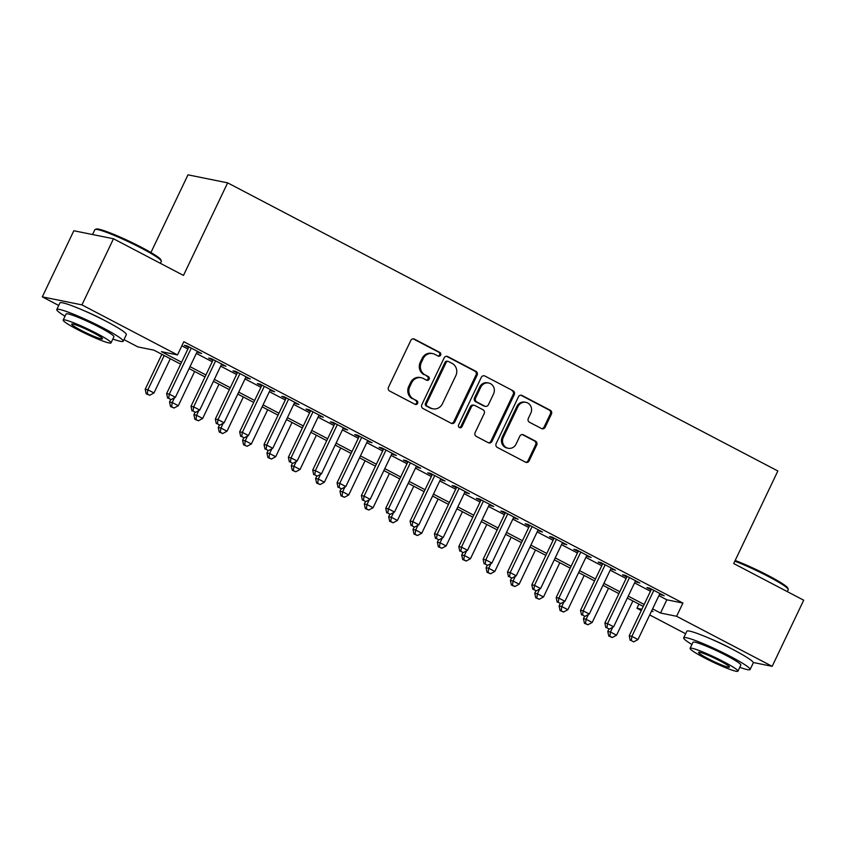 <?xml version="1.0" encoding="UTF-8"?>
<svg xmlns="http://www.w3.org/2000/svg" width="846" height="846" viewBox="0 0 846 846"><rect width="100%" height="100%" fill="white"/><g stroke="black" fill="none" stroke-linecap="round" stroke-linejoin="round"><path stroke-width="1.27" d="M440.618 355.109A2.02 1.882 101.4 0 0 439.814 352.422L414.424 339.119A2.887 2.686 101.4 0 0 410.796 340.462L388.504 387.193A2.887 2.686 101.4 0 0 389.657 391.042L415.048 404.335A2.02 1.882 101.4 0 0 417.586 403.394A2.02 1.882 101.4 0 0 416.782 400.697L413.493 398.984A9.243 8.587 101.4 0 1 409.813 386.675L411.664 382.773A9.243 8.587 101.4 0 1 421.149 377.718A9.243 8.587 101.4 0 1 423.275 378.469L426.564 380.192A2.02 1.882 101.4 0 0 429.102 379.251A2.02 1.882 101.4 0 0 428.298 376.565L425.009 374.841A9.243 8.587 101.4 0 1 421.329 362.532L423.18 358.63A9.243 8.587 101.4 0 1 432.666 353.575A9.243 8.587 101.4 0 1 434.791 354.326L438.08 356.05A2.02 1.882 101.4 0 0 440.618 355.109M438.027 356.029A2.02 1.882 101.4 0 0 438.736 352.2L413.345 338.908A2.887 2.686 101.4 0 0 413.208 338.834M414.995 404.303A2.02 1.882 101.4 0 0 415.703 400.486L413.493 398.984M426.511 380.161A2.02 1.882 101.4 0 0 427.219 376.343L425.009 374.841M710.904 638.963A22.958 2.221 25.5 0 1 729.051 647.433A22.958 2.221 25.5 0 1 732.118 649.072M83.987 310.672A22.958 2.221 25.5 0 1 102.133 319.143A22.958 2.221 25.5 0 1 105.2 320.782M541.546 428.562A2.887 2.686 101.4 0 0 545.173 427.219L551.423 414.117A2.887 2.686 101.4 0 0 550.281 410.268L522.077 395.494A2.887 2.686 101.4 0 0 518.45 396.837L496.158 443.568A2.887 2.686 101.4 0 0 497.311 447.418L525.514 462.18A2.887 2.686 101.4 0 0 529.141 460.837L536.692 445.007A2.887 2.686 101.4 0 0 535.539 441.157L523.473 434.833A2.887 2.686 101.4 0 0 519.846 436.176L516.102 444.034A7.73 7.18 101.4 0 1 508.171 448.264A7.73 7.18 101.4 0 1 503.317 437.34L517.985 406.577A7.73 7.18 101.4 0 1 525.916 402.347A7.73 7.18 101.4 0 1 530.77 413.271L528.327 418.4A2.887 2.686 101.4 0 0 529.48 422.249L541.546 428.562M58.723 305.459L42.3 296.861L73.835 230.746L113.491 238.762L183.476 275.415L227.637 182.852L777.855 470.989L733.704 563.552L803.7 600.205L772.165 666.331L753.257 662.503M113.491 238.762L81.946 304.888L177.512 354.929L161.438 351.672L181.583 362.225M658.907 595.658L666.838 599.814L682.912 603.061L183.815 341.699L177.512 354.929M682.912 603.061L676.61 616.29L772.165 666.331M477.102 375.19A2.887 2.686 101.4 0 0 475.96 371.341L447.756 356.578A2.887 2.686 101.4 0 0 444.129 357.921L421.837 404.652A2.887 2.686 101.4 0 0 422.989 408.502L451.193 423.264A2.887 2.686 101.4 0 0 454.82 421.921L477.102 375.19L476.034 374.979A2.887 2.686 101.4 0 0 474.881 371.13L446.688 356.367A2.887 2.686 101.4 0 0 446.54 356.293M484.917 376.036L513.12 390.81A2.887 2.686 101.4 0 1 514.262 394.648L491.981 441.379A2.887 2.686 101.4 0 1 488.354 442.722L476.287 436.409A2.887 2.686 101.4 0 1 475.135 432.56L484.166 413.609A2.887 2.686 101.4 0 0 483.024 409.76L475.018 405.562A2.887 2.686 101.4 0 0 471.381 406.915L461.979 426.638A2.02 1.882 101.4 0 1 459.896 427.748A2.02 1.882 101.4 0 1 458.627 424.893L481.289 377.379A2.887 2.686 101.4 0 1 484.917 376.036L513.12 390.81M197.023 351.978L201.612 353.512L186.998 345.866L184.322 345.327L188.584 347.558M221.366 364.721L225.956 366.265L211.352 358.619L208.666 358.07L212.928 360.301M245.71 377.475L250.3 379.019L235.696 371.362L233.02 370.823L237.271 373.054M270.054 390.218L274.643 391.761L260.039 384.116L257.364 383.576L261.626 385.808M294.408 402.971L298.998 404.515L284.383 396.869L281.707 396.319L285.969 398.551M318.752 415.724L323.341 417.258L308.737 409.612L306.051 409.073L310.313 411.304M343.095 428.467L347.685 430.011L333.081 422.365L330.395 421.816L334.656 424.047M367.439 441.221L372.029 442.765L357.424 435.108L354.749 434.569L359.011 436.8M391.793 453.964L396.383 455.508L381.768 447.862L379.093 447.323L383.354 449.554M416.137 466.717L420.726 468.261L406.122 460.615L403.436 460.065L407.698 462.297M440.48 479.471L445.07 481.014L430.466 473.358L427.78 472.819L432.042 475.05M464.824 492.213L469.414 493.757L454.81 486.112L452.134 485.572L456.396 487.793M489.178 504.967L493.768 506.511L479.153 498.854L476.478 498.315L480.74 500.546M513.522 517.71L518.112 519.254L503.507 511.608L500.821 511.069L505.083 513.3M537.866 530.463L542.455 532.007L527.851 524.361L525.165 523.811L529.427 526.043M562.209 543.217L566.799 544.761L552.195 537.104L549.519 536.565L553.781 538.796M586.564 555.959L591.153 557.503L576.538 549.858L573.863 549.318L578.125 551.539M610.907 568.713L615.497 570.257L600.882 562.601L598.207 562.061L602.468 564.293M635.251 581.456L639.84 583L625.236 575.354L622.55 574.815L626.812 577.046M181.848 345.834L187.897 349.007M196.335 353.417L212.24 361.75M220.679 366.17L236.584 374.503M245.023 378.923L260.928 387.246M269.366 391.666L285.282 399.999M293.71 404.42L309.625 412.753M318.064 417.163L333.969 425.496M342.408 429.916L358.313 438.249M366.752 442.67L382.667 450.992M391.095 455.412L407.011 463.745M415.449 468.166L431.354 476.499M439.793 480.909L455.698 489.242M464.137 493.662L480.052 501.995M488.48 506.416L504.396 514.738M512.835 519.158L528.739 527.492M537.178 531.912L553.083 540.245M561.522 544.655L577.437 552.988M585.866 557.408L601.781 565.741M610.22 570.162L626.125 578.495M634.563 582.905L650.468 591.238M659.594 594.209L664.184 595.753L649.58 588.107L646.904 587.558L651.156 589.789M227.637 182.852L187.981 174.836L150.926 252.531M42.3 296.861L81.946 304.888M685.63 633.76L649.707 614.947M641.268 610.526L636.953 608.263L641.871 609.257M638.931 604.129L636.953 608.263M180.663 364.161L153.93 350.159L137.856 346.902L123.971 339.627M651.494 611.203L653.027 611.521L651.684 610.812M643.246 606.392L627.33 598.059M618.902 593.638L602.987 585.316M594.548 580.895L578.643 572.562M570.204 568.142L554.299 559.809M545.86 555.399L529.945 547.066M521.517 542.646L505.601 534.312M497.162 529.892L481.258 521.57M472.819 517.149L456.914 508.816M448.475 504.396L432.56 496.063M424.132 491.653L408.216 483.32M399.777 478.899L383.873 470.566M375.434 466.146L359.529 457.823M351.09 453.403L335.185 445.07M326.746 440.65L310.831 432.317M302.392 427.907L286.487 419.574M278.048 415.153L262.144 406.82M253.705 402.4L237.8 394.077M229.361 389.657L213.446 381.324M205.007 376.904L189.102 368.57M652.604 608.877L660.536 613.033L676.61 616.29M190.022 366.646L205.927 374.979M214.366 379.399L230.281 387.722M238.72 392.142L254.625 400.475M263.064 404.896L278.969 413.229M287.407 417.638L303.312 425.972M311.751 430.392L327.666 438.725M336.105 443.145L352.01 451.468M360.449 455.888L376.354 464.221M384.793 468.642L400.697 476.975M409.136 481.385L425.052 489.718M433.48 494.138L449.395 502.471M457.834 506.891L473.739 515.214M482.178 519.634L498.083 527.967M506.521 532.388L522.437 540.721M530.865 545.131L546.78 553.464M555.219 557.884L571.124 566.217M579.563 570.638L595.468 578.96M603.907 583.38L619.822 591.714M628.25 596.134L644.166 604.467M666.838 599.814L660.536 613.033M198.926 352.972L199.254 352.285M223.281 365.726L223.608 365.038M247.624 378.469L247.952 377.781M271.968 391.222L272.296 390.535M296.312 403.976L296.639 403.278M320.666 416.718L320.994 416.031M345.009 429.472L345.337 428.785M369.353 442.215L369.681 441.527M393.697 454.968L394.025 454.281M418.051 467.722L418.379 467.034M442.395 480.465L442.722 479.777M466.738 493.218L467.066 492.531M491.082 505.961L491.41 505.274M515.436 518.714L515.764 518.027M539.78 531.468L540.108 530.78M564.123 544.211L564.451 543.523M588.467 556.964L588.795 556.277M612.811 569.707L613.149 569.02M637.165 582.46L637.493 581.773M661.509 595.214L661.836 594.527M432.666 353.575L431.587 353.353A9.243 8.587 101.4 0 0 422.112 358.418L423.18 358.63M423.941 374.619A9.243 8.587 101.4 0 1 420.251 362.31L422.112 358.418M421.149 377.718L420.071 377.496A9.243 8.587 101.4 0 0 410.596 382.561L411.664 382.773M412.425 398.762A9.243 8.587 101.4 0 1 408.734 386.453L410.596 382.561M451.33 423.338A2.887 2.686 101.4 0 0 453.752 421.699L476.034 374.979M448.655 361.591A2.02 1.882 101.4 0 0 446.117 362.532L426.553 403.542A2.02 1.882 101.4 0 0 427.357 406.239L430.815 408.058A9.243 8.587 101.4 0 0 432.951 408.808A9.243 8.587 101.4 0 0 442.426 403.754L455.804 375.719A9.243 8.587 101.4 0 0 452.113 363.399L448.655 361.591M448.19 361.422L447.111 361.21A2.02 1.882 101.4 0 0 445.038 362.31L446.117 362.532M432.951 408.808L431.872 408.597A9.243 8.587 101.4 0 1 429.747 407.835L426.278 406.027A2.02 1.882 101.4 0 1 425.475 403.331L445.038 362.31M488.491 442.796A2.887 2.686 101.4 0 0 490.913 441.168L513.194 394.437A2.887 2.686 101.4 0 0 512.042 390.588M474.352 405.329L473.274 405.118A2.887 2.686 101.4 0 0 470.313 406.693L460.901 426.426L461.979 426.638M459.378 427.558A2.02 1.882 101.4 0 0 460.901 426.426M493.546 393.94A7.73 7.18 101.4 0 0 488.692 383.016A7.73 7.18 101.4 0 0 480.761 387.246L475.6 398.085A2.887 2.686 101.4 0 0 476.742 401.935L484.747 406.122A2.887 2.686 101.4 0 0 488.385 404.779L493.546 393.94M488.692 383.016L487.624 382.804A7.73 7.18 101.4 0 0 479.693 387.034L480.761 387.246M485.414 406.366L484.346 406.143A2.887 2.686 101.4 0 1 483.679 405.911L475.674 401.713A2.887 2.686 101.4 0 1 474.521 397.863L479.693 387.034M525.916 402.347L524.837 402.136A7.73 7.18 101.4 0 0 516.917 406.355L517.985 406.577M508.171 448.264L507.103 448.042A7.73 7.18 101.4 0 1 502.238 437.118L516.917 406.355M525.652 462.254A2.887 2.686 101.4 0 0 528.073 460.626L535.624 444.785A2.887 2.686 101.4 0 0 534.471 440.935L522.405 434.622A2.887 2.686 101.4 0 0 522.257 434.548M541.683 428.636A2.887 2.686 101.4 0 0 544.105 427.008L550.355 413.895A2.887 2.686 101.4 0 0 549.202 410.046L521.009 395.283A2.887 2.686 101.4 0 0 520.861 395.209M161.861 354.305L145.205 389.245L147.881 389.784L153.972 392.967L170.3 358.725M164.209 355.542L147.881 389.784L147.267 394.014L146.189 393.792L149.7 395.283L147.267 394.014M153.972 392.967L149.7 395.283M146.189 393.792L145.205 389.245M188.912 346.871L166.63 393.57L169.316 394.12L191.259 348.097M168.692 398.35L171.125 399.619L168.692 398.35L169.316 394.12L175.397 397.303L197.351 351.28M166.63 393.57L167.624 398.128M171.125 399.619L175.397 397.303M95.175 229.435L96.349 229.023A35.913 3.479 25.5 0 1 141.536 247.36A35.913 3.479 25.5 0 1 160.877 259.807L161.29 260.97A36.801 3.564 -154.5 0 0 141.483 248.216A36.801 3.564 -154.5 0 0 95.175 229.435A36.801 3.564 -154.5 0 0 94.868 229.668L92.552 234.532M112.846 339.024A36.801 3.564 -154.5 0 0 123.209 341.224A36.801 3.564 -154.5 0 0 103.381 328.089A36.801 3.564 -154.5 0 0 56.777 309.541A36.801 3.564 -154.5 0 0 65.015 316.203M123.209 341.224L126.361 334.614A36.801 3.564 -154.5 0 0 106.543 321.48A36.801 3.564 -154.5 0 0 59.929 302.931L56.777 309.541M63.175 320.063L66.073 313.972A26.501 2.559 25.5 0 1 99.638 327.339A26.501 2.559 25.5 0 1 113.903 336.793L111.006 342.873A26.501 2.559 -154.5 0 0 96.73 333.419A26.501 2.559 -154.5 0 0 63.175 320.063A26.501 2.559 -154.5 0 0 77.441 329.517A26.501 2.559 -154.5 0 0 111.006 342.873M80.878 330.204A17.079 1.65 -154.5 0 0 102.503 338.812A17.079 1.65 -154.5 0 0 93.303 332.721A17.079 1.65 -154.5 0 0 71.677 324.113A17.079 1.65 -154.5 0 0 80.878 330.204M160.37 263.318L161.3 261.351A36.801 3.564 -154.5 0 0 161.29 260.97M735.174 560.475A35.913 3.479 25.5 0 1 768.454 575.661A35.913 3.479 25.5 0 1 787.785 588.097L788.208 589.26A36.801 3.564 -154.5 0 0 768.401 576.517A36.801 3.564 -154.5 0 0 734.846 561.162M739.753 667.314A36.801 3.564 -154.5 0 0 750.116 669.514A36.801 3.564 -154.5 0 0 730.299 656.39A36.801 3.564 -154.5 0 0 683.684 637.831A36.801 3.564 -154.5 0 0 691.922 644.504M750.116 669.514L753.268 662.904A36.801 3.564 -154.5 0 0 733.45 649.77A36.801 3.564 -154.5 0 0 686.846 631.222L683.684 637.831M690.093 648.353L692.99 642.273A26.501 2.559 25.5 0 1 726.545 655.629A26.501 2.559 25.5 0 1 740.821 665.083L737.913 671.164A26.501 2.559 -154.5 0 0 723.647 661.709A26.501 2.559 -154.5 0 0 690.093 648.353A26.501 2.559 -154.5 0 0 704.358 657.807A26.501 2.559 -154.5 0 0 737.913 671.164M707.785 658.505A17.079 1.65 -154.5 0 0 729.411 667.113A17.079 1.65 -154.5 0 0 720.221 661.012A17.079 1.65 -154.5 0 0 698.595 652.403A17.079 1.65 -154.5 0 0 707.785 658.505M787.277 591.608L788.218 589.651A36.801 3.564 -154.5 0 0 788.208 589.26M170.712 399.545L169.549 401.987L172.224 402.527L178.316 405.72L194.643 371.479M174.488 397.8L172.224 402.527L171.611 406.767L170.543 406.545L174.043 408.036L171.611 406.767M178.316 405.72L174.043 408.036M170.543 406.545L169.549 401.987M195.066 412.288L193.893 414.741L196.568 415.28L202.659 418.463L218.987 384.221M198.831 410.553L196.568 415.28L195.955 419.51L194.887 419.299L198.387 420.79L195.955 419.51M202.659 418.463L198.387 420.79M194.887 419.299L193.893 414.741M219.41 425.041L218.236 427.484L220.922 428.034L227.003 431.217L243.341 396.975M223.175 423.296L220.922 428.034L220.298 432.264L219.23 432.042L222.741 433.533L220.298 432.264M227.003 431.217L222.741 433.533M219.23 432.042L218.236 427.484M243.754 437.784L242.591 440.237L245.266 440.777L251.357 443.97L267.685 409.728M247.518 436.05L245.266 440.777L244.653 445.007L243.574 444.795L247.085 446.286L244.653 445.007M251.357 443.97L247.085 446.286M243.574 444.795L242.591 440.237M213.255 359.613L190.985 406.323L193.66 406.863L215.614 360.851M193.047 411.093L195.479 412.372L193.047 411.093L193.66 406.863L199.741 410.056L221.694 364.034M190.985 406.323L191.968 410.881M195.479 412.372L199.741 410.056M237.599 372.367L215.328 419.077L218.004 419.616L239.957 373.594M217.39 423.846L219.823 425.126L217.39 423.846L218.004 419.616L224.095 422.799L246.038 376.787M215.328 419.077L216.312 423.635M219.823 425.126L224.095 422.799M261.953 385.12L239.672 431.82L242.347 432.369L264.301 386.347M241.734 436.599L244.166 437.868L241.734 436.599L242.347 432.369L248.438 435.553L270.392 389.53M239.672 431.82L240.666 436.377M244.166 437.868L248.438 435.553M286.297 397.863L264.015 444.573L266.702 445.112L288.645 399.101M266.078 449.342L268.51 450.622L266.078 449.342L266.702 445.112L272.782 448.306L294.736 402.284M264.015 444.573L265.01 449.131M268.51 450.622L272.782 448.306M268.097 450.537L266.934 452.991L269.61 453.53L275.701 456.713L292.029 422.471M271.862 448.803L269.61 453.53L268.996 457.76L267.918 457.538L271.429 459.029L268.996 457.76M275.701 456.713L271.429 459.029M267.918 457.538L266.934 452.991M310.641 410.617L288.37 457.316L291.045 457.866L312.988 411.843M290.421 462.096L292.864 463.365L290.421 462.096L291.045 457.866L297.126 461.049L319.079 415.037M288.37 457.316L289.353 461.874M292.864 463.365L297.126 461.049M292.452 463.291L291.278 465.734L293.953 466.273L300.044 469.467L316.372 435.225M296.216 461.546L293.953 466.273L293.34 470.513L292.272 470.291L295.772 471.782L293.34 470.513M300.044 469.467L295.772 471.782M292.272 470.291L291.278 465.734M334.984 423.36L312.713 470.069L315.389 470.609L337.343 424.597M314.775 474.839L317.208 476.118L314.775 474.839L315.389 470.609L321.48 473.802L343.423 427.78M312.713 470.069L313.697 474.627M317.208 476.118L321.48 473.802M316.795 476.034L315.621 478.487L318.308 479.026L324.388 482.209L340.727 447.968M320.56 474.299L318.308 479.026L317.684 483.256L316.615 483.045L320.126 484.536L317.684 483.256M324.388 482.209L320.126 484.536M316.615 483.045L315.621 478.487M359.339 436.113L337.057 482.823L339.732 483.362L361.686 437.34M339.119 487.592L341.551 488.872L339.119 487.592L339.732 483.362L345.824 486.545L367.777 440.533M337.057 482.823L338.051 487.381M341.551 488.872L345.824 486.545M341.139 488.787L339.976 491.23L342.651 491.78L348.732 494.963L365.07 460.721M344.904 487.042L342.651 491.78L342.038 496.01L340.959 495.788L344.47 497.279L342.038 496.01M348.732 494.963L344.47 497.279M340.959 495.788L339.976 491.23M383.682 448.866L361.401 495.566L364.087 496.116L386.03 450.093M363.463 500.346L365.895 501.615L363.463 500.346L364.087 496.116L370.167 499.299L392.121 453.276M361.401 495.566L362.395 500.123M365.895 501.615L370.167 499.299M365.483 501.53L364.319 503.983L366.995 504.523L373.086 507.716L389.414 473.474M369.247 499.796L366.995 504.523L366.381 508.753L365.303 508.541L368.814 510.032L366.381 508.753M373.086 507.716L368.814 510.032M365.303 508.541L364.319 503.983M389.837 514.283L388.663 516.737L391.338 517.276L397.43 520.459L413.757 486.217M393.602 512.549L391.338 517.276L390.725 521.506L389.657 521.284L393.157 522.786L390.725 521.506M397.43 520.459L393.157 522.786M389.657 521.284L388.663 516.737M414.18 527.037L413.007 529.48L415.693 530.019L421.773 533.213L438.112 498.971M417.945 525.292L415.693 530.019L415.069 534.26L414.001 534.038L417.501 535.529L415.069 534.26M421.773 533.213L417.501 535.529M414.001 534.038L413.007 529.48M438.524 539.78L437.361 542.233L440.036 542.772L446.117 545.956L462.455 511.714M442.289 538.045L440.036 542.772L439.412 547.002L438.344 546.791L441.855 548.282L439.412 547.002M446.117 545.956L441.855 548.282M438.344 546.791L437.361 542.233M462.868 552.533L461.705 554.976L464.38 555.526L470.471 558.709L486.799 524.467M466.632 550.788L464.38 555.526L463.767 559.756L462.688 559.534L466.199 561.025L463.767 559.756M470.471 558.709L466.199 561.025M462.688 559.534L461.705 554.976M487.222 565.276L486.048 567.729L488.724 568.269L494.815 571.462L511.143 537.221M490.987 563.542L488.724 568.269L488.11 572.499L487.042 572.287L490.543 573.778L488.11 572.499M494.815 571.462L490.543 573.778M487.042 572.287L486.048 567.729M511.566 578.03L510.392 580.483L513.078 581.022L519.158 584.205L535.497 549.963M515.33 576.295L513.078 581.022L512.454 585.252L511.386 585.03L514.886 586.532L512.454 585.252M519.158 584.205L514.886 586.532M511.386 585.03L510.392 580.483M535.909 590.783L534.746 593.226L537.422 593.765L543.502 596.959L559.841 562.717M539.674 589.038L537.422 593.765L536.798 598.006L535.73 597.784L539.24 599.275L536.798 598.006M543.502 596.959L539.24 599.275M535.73 597.784L534.746 593.226M560.253 603.526L559.09 605.979L561.765 606.519L567.856 609.702L584.184 575.46M564.018 601.792L561.765 606.519L561.152 610.749L560.073 610.537L563.584 612.028L561.152 610.749M567.856 609.702L563.584 612.028M560.073 610.537L559.09 605.979M584.597 616.279L583.433 618.722L586.109 619.272L592.2 622.455L608.528 588.213M588.372 614.534L586.109 619.272L585.495 623.502L584.427 623.28L587.928 624.771L585.495 623.502M592.2 622.455L587.928 624.771M584.427 623.28L583.433 618.722M608.951 629.022L607.777 631.476L610.463 632.015L616.544 635.209L632.882 600.967M612.716 627.288L610.463 632.015L609.839 636.245L608.771 636.033L612.271 637.524L609.839 636.245M616.544 635.209L612.271 637.524M608.771 636.033L607.777 631.476M408.026 461.609L385.744 508.319L388.43 508.858L410.373 462.847M387.806 513.088L390.249 514.368L387.806 513.088L388.43 508.858L394.511 512.052L416.465 466.03M385.744 508.319L386.738 512.877M390.249 514.368L394.511 512.052M432.369 474.363L410.099 521.062L412.774 521.612L434.728 475.589M412.161 525.842L414.593 527.111L412.161 525.842L412.774 521.612L418.865 524.795L440.808 478.783M410.099 521.062L411.082 525.62M414.593 527.111L418.865 524.795M456.724 487.106L434.442 533.815L437.118 534.355L459.071 488.343M436.504 538.585L438.937 539.864L436.504 538.585L437.118 534.355L443.209 537.548L465.152 491.526M434.442 533.815L435.436 538.373M438.937 539.864L443.209 537.548M481.067 499.859L458.786 546.569L461.472 547.108L483.415 501.086M460.848 551.338L463.28 552.618L460.848 551.338L461.472 547.108L467.552 550.291L489.506 504.279M458.786 546.569L459.78 551.127M463.28 552.618L467.552 550.291M505.411 512.613L483.129 559.312L485.816 559.862L507.759 513.839M485.192 564.092L487.634 565.361L485.192 564.092L485.816 559.862L491.896 563.045L513.85 517.022M483.129 559.312L484.124 563.87M487.634 565.361L491.896 563.045M529.755 525.355L507.484 572.065L510.159 572.605L532.113 526.593M509.546 576.835L511.978 578.114L509.546 576.835L510.159 572.605L516.25 575.798L538.193 529.776M507.484 572.065L508.467 576.623M511.978 578.114L516.25 575.798M554.109 538.109L531.827 584.808L534.503 585.358L556.457 539.336M533.889 589.588L536.322 590.857L533.889 589.588L534.503 585.358L540.594 588.541L562.537 542.529M531.827 584.808L532.821 589.366M536.322 590.857L540.594 588.541M578.453 550.852L556.171 597.562L558.857 598.101L580.8 552.089M558.233 602.341L560.665 603.61L558.233 602.341L558.857 598.101L564.938 601.295L586.891 555.272M556.171 597.562L557.165 602.119M560.665 603.61L564.938 601.295M602.796 563.605L580.515 610.315L583.201 610.854L605.144 564.832M582.577 615.084L585.02 616.364L582.577 615.084L583.201 610.854L589.281 614.037L611.235 568.026M580.515 610.315L581.509 614.873M585.02 616.364L589.281 614.037M627.14 576.359L604.869 623.058L607.544 623.608L629.498 577.585M606.931 627.838L609.363 629.107L606.931 627.838L607.544 623.608L613.636 626.791L635.579 580.768M604.869 623.058L605.852 627.616M609.363 629.107L613.636 626.791M651.494 589.102L629.213 635.811L631.888 636.351L653.842 590.339M631.275 640.581L633.707 641.86L631.275 640.581L631.888 636.351L637.979 639.544L659.922 593.522M629.213 635.811L630.196 640.369M633.707 641.86L637.979 639.544M438.736 352.2L439.814 352.422M415.703 400.486L416.782 400.697M427.219 376.343L428.298 376.565M420.251 362.31L421.329 362.532M408.734 386.453L409.813 386.675M413.345 338.908L414.424 339.119M453.752 421.699L454.82 421.921M446.688 356.367L447.756 356.578M474.881 371.13L475.96 371.341M425.475 403.331L426.553 403.542M426.278 406.027L427.357 406.239M429.747 407.835L430.815 408.058M513.194 394.437L514.262 394.648M490.913 441.168L491.981 441.379M470.313 406.693L471.381 406.915M474.521 397.863L475.6 398.085M475.674 401.713L476.742 401.935M483.679 405.911L484.747 406.122M502.238 437.118L503.317 437.34M522.405 434.622L523.473 434.833M534.471 440.935L535.539 441.157M535.624 444.785L536.692 445.007M528.073 460.626L529.141 460.837M521.009 395.283L522.077 395.494M549.202 410.046L550.281 410.268M550.355 413.895L551.423 414.117M544.105 427.008L545.173 427.219"/></g></svg>
